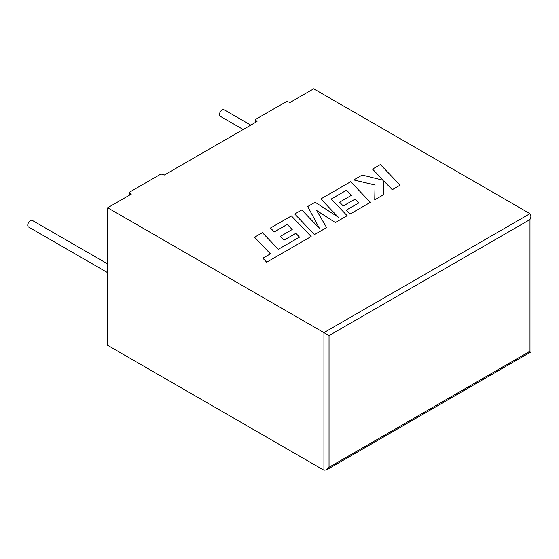 <?xml version="1.0" encoding="UTF-8"?>
<svg xmlns="http://www.w3.org/2000/svg" width="559" height="559" viewBox="0 0 559 559"><rect width="100%" height="100%" fill="white"/><g stroke="black" fill="none" stroke-linecap="round" stroke-linejoin="round"><path stroke-width="0.84" d="M107.642 263.897L32.331 220.421A3.794 2.194 120 0 0 30.431 220.602A3.794 2.194 120 0 0 27.95 223.949A3.794 2.194 120 0 0 28.53 226.996L107.642 272.666M243.179 129.513L220.274 116.293A3.794 2.194 -60 0 1 219.694 113.246A3.794 2.194 -60 0 1 222.175 109.899A3.794 2.194 -60 0 1 224.075 109.718L250.767 125.125M107.642 207.766L107.642 345.329L323.927 470.203L326.484 469.951L329.041 467.254L529.988 351.234C531.371 352.03 531.371 352.03 529.988 351.234L529.988 219.568L531.05 216.012L529.988 213.671L313.704 88.797L290.058 102.444L286.732 101.41L255.204 119.612L257 121.534L164.346 175.023L161.02 173.989L129.492 192.191L131.281 194.113L107.642 207.766L323.927 332.64L529.988 213.671M255.204 122.568L255.204 119.612M129.492 195.147L129.492 192.191M529.988 219.568L329.041 335.589L323.927 332.64L323.927 470.203M254.52 237.226L270.444 253.842L262.863 258.216L266.678 262.22L311.139 236.52L291.407 215.935L270.479 228.016L274.259 231.922L287.291 224.39L292.21 229.497L280.325 236.394L283.986 240.188L295.872 233.327L299.505 237.149L278.333 249.286L262.416 232.67L254.52 237.226L270.43 253.849M262.863 258.216L266.678 262.22L311.139 236.52M270.479 228.016L274.259 231.95L287.291 224.425L292.196 229.511M280.325 236.359L283.986 240.188M283.986 240.16L295.872 233.299L299.526 237.142M331.201 199.067L346.538 190.214L351.457 195.294L339.572 202.183L343.233 205.985L355.119 199.123L358.773 202.931L346.154 210.219L349.927 214.125L370.386 202.316L350.661 181.724L320.824 198.948L338.405 217.269L315.129 202.239L307.743 206.502L319.441 228.358L301.776 209.946L294.74 214.006L314.472 234.626L326.624 227.611L316.646 210.491L335.372 222.559L347.167 215.718L331.187 199.053L346.538 190.186L351.443 195.308M314.472 234.598L326.624 227.583M316.673 210.54L335.372 222.559M335.372 222.531L347.167 215.718M339.572 202.155L343.233 205.985M343.233 205.957L355.119 199.095L358.752 202.945M346.154 210.219L349.927 214.153L370.386 202.316M320.824 198.948L338.328 217.22M307.743 206.53L319.406 228.317M294.74 214.006L314.472 234.626M372.525 169.097L383.257 180.271L362.183 175.072L353.756 179.935L375.026 185.022L374.754 199.822L383.865 194.532L383.83 180.913L392.257 189.69L400.139 185.134L380.399 164.549L372.525 169.125L383.215 180.257M400.139 185.134L392.257 189.718L383.83 180.948M353.756 179.935L375.026 185.05M374.754 199.822L383.865 194.532M329.041 335.589L329.041 467.254M531.05 216.012L531.05 351.849L326.484 469.951"/></g></svg>
